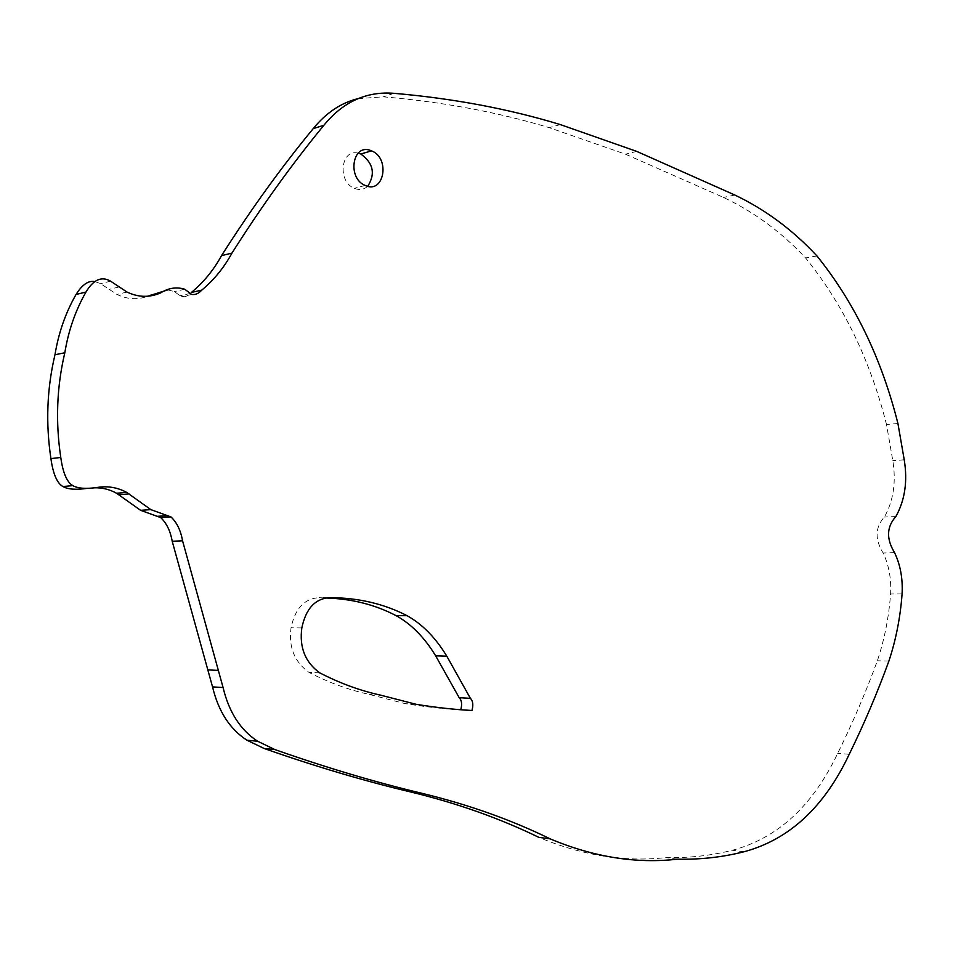 <?xml version="1.0" encoding="UTF-8"?>
<svg xmlns="http://www.w3.org/2000/svg" width="953" height="953" viewBox="0 0 953 953"><rect width="100%" height="100%" fill="white"/><g stroke="black" fill="none" stroke-linecap="round" stroke-linejoin="round"><path stroke-width="0.71" stroke-dasharray="4.76 3.57" d="M358.173 153.159C340.769 148.501 337.124 181.725 354.373 188.325C359.412 190.362 363.855 189.683 367.715 186.276M416.366 704.362L405.275 703.671C425.419 706.876 443.907 708.901 460.764 709.759M325.128 597.984L319.326 597.686C304.519 598.413 295.096 608.455 291.058 627.789C288.461 646.992 294.394 661.823 308.843 672.282L309.153 672.473C329.011 682.693 349.143 690.032 369.55 694.487L405.275 703.671M897.929 423.513L886.504 424.502L892.794 460.609C896.273 481.956 893.473 500.766 884.396 517.038C875.104 527.271 874.687 539.243 883.121 552.978C888.935 565.2 891.424 578.876 890.578 594.005C888.827 617.413 884.42 639.677 877.368 660.763C865.8 692.307 852.578 723.196 837.663 753.406C812.718 805.916 777.636 838.199 732.416 850.267C710.998 855.651 688.816 858.093 665.885 857.593C624.537 862.239 582.176 855.484 538.802 837.342M358.042 98.647L383.213 96.813C442.383 101.852 497.692 112.12 549.154 127.642L625.478 154.183L723.506 197.438C754.002 211.876 781.365 232.032 805.571 257.929C843.202 304.364 870.172 359.877 886.504 424.502M167.788 289.891L174.399 291.582L181.439 296.752C185.037 297.276 188.36 295.835 191.41 292.44M94.955 281.611L100.565 283.649L116.933 294.429C127.392 299.456 137.78 300.016 148.12 296.109M93.775 487.829L97.79 487.376M380.545 695.13L369.55 694.487M319.994 672.973L309.153 672.473M301.827 627.967L291.058 627.789M327.915 597.65L319.326 597.686M904.23 459.822L892.794 460.609M816.959 255.964L805.571 257.929M734.858 195.031L723.506 197.438M560.316 124.581L549.154 127.642M394.065 93.323L383.213 96.813M190.374 293.429L180.057 295.74M119.185 286.936L109.13 289.367M677.452 859.177L665.885 857.593M744.019 851.756L732.416 850.267M849.242 754.264L837.663 753.406M888.887 661.084L877.368 660.763M902.074 593.945L890.578 594.005M894.593 552.704L883.121 552.978M895.856 516.574L884.396 517.038M365.19 185.418L354.373 188.325M319.672 672.782L308.843 672.282M636.747 151.396L625.478 154.183M191.756 294.441L181.439 296.752M184.691 289.224L174.399 291.582M127.011 292.047L116.933 294.429M110.584 281.171L100.565 283.649"/><path stroke-width="1.43" d="M370.24 150.348C352.229 143.653 347.142 178.402 365.19 185.418C383.964 194.567 390.635 158.186 371.61 150.86L370.24 150.348M367.715 186.276C375.649 173.887 373.338 163.13 360.794 153.993L358.173 153.159M380.545 695.13L416.366 704.362C436.557 707.591 455.093 709.628 471.973 710.485C473.474 704.946 472.95 700.896 470.389 698.335L446.814 656.2C435.509 637.581 422.239 624.072 407.002 615.662C384.13 603.833 358.519 597.829 330.167 597.638C315.324 598.377 305.877 608.49 301.827 627.967C299.23 647.313 305.174 662.252 319.672 672.782L319.994 672.973C339.911 683.265 360.091 690.651 380.545 695.13M471.973 710.485L460.764 709.759C462.265 704.255 461.728 700.241 459.179 697.691L435.664 655.831C424.395 637.343 411.16 623.929 395.96 615.578C374.779 604.5 351.169 598.639 325.128 597.984M904.23 459.822L897.929 423.513C881.585 358.542 854.603 302.685 816.959 255.964C792.741 229.899 765.366 209.589 734.858 195.031L636.747 151.396L560.316 124.581C508.795 108.892 453.366 98.481 394.065 93.323C366.428 91.154 343.044 101.792 323.913 125.248C292.226 163.773 261.575 206.384 231.96 253.093C224.086 267.567 214.02 279.908 201.762 290.117C198.701 293.524 195.365 294.977 191.756 294.441L184.691 289.224C176.484 286.722 168.467 287.949 160.64 292.905C149.502 297.729 138.292 297.443 127.011 292.047L110.584 281.171C101.602 275.965 93.406 279.598 85.961 292.059C75.478 310.416 68.425 330.655 64.816 352.777C56.763 386.858 55.417 421.75 60.778 457.464C62.922 472.867 66.936 482.254 72.821 485.625C77.932 488.52 86.246 489.103 97.79 487.376C107.951 485.827 117.588 487.495 126.701 492.391L150.848 509.629L170.956 516.919C176.877 522.458 180.736 530.428 182.559 540.804L223.073 687.53C228.97 712.201 240.501 730.105 257.632 741.243L274.857 749.558C326.271 767.665 375.434 782.282 422.334 793.408C468.554 804.642 511.165 819.794 550.191 838.878C593.648 857.128 636.068 863.883 677.452 859.177C700.395 859.666 722.588 857.188 744.019 851.756C789.251 839.581 824.321 807.084 849.242 754.264C864.133 723.863 877.356 692.807 888.887 661.084C895.939 639.88 900.335 617.496 902.074 593.945C902.908 578.745 900.418 564.986 894.593 552.704C886.159 538.886 886.588 526.842 895.856 516.574C904.933 500.206 907.721 481.289 904.23 459.822M201.762 290.117L191.41 292.44C203.632 282.302 213.663 270.033 221.513 255.654C251.044 209.267 281.611 166.918 313.227 128.619C326.117 112.788 341.055 102.793 358.042 98.647M148.12 296.109L167.788 289.891M87.783 488.281C76.288 489.997 67.997 489.425 62.922 486.542C57.061 483.207 53.058 473.891 50.926 458.607C45.601 423.18 46.959 388.562 54.976 354.742C58.574 332.788 65.602 312.703 76.049 294.477C82.208 284.578 88.51 280.289 94.955 281.611M550.191 838.878L538.802 837.342C499.837 818.353 457.309 803.272 411.208 792.098C364.415 781.019 315.383 766.474 264.136 748.486L246.97 740.219C229.899 729.164 218.416 711.391 212.543 686.899L172.207 541.268C170.396 530.976 166.549 523.066 160.664 517.574L140.627 510.331L116.576 493.249C109.381 489.27 101.792 487.459 93.775 487.829M330.167 597.638L327.915 597.65M446.814 656.2L435.664 655.831M470.389 698.335L459.179 697.691M323.913 125.248L313.227 128.619M231.96 253.093L221.513 255.654M160.64 292.905L150.431 295.251M85.961 292.059L76.049 294.477M64.816 352.777L54.976 354.742M60.778 457.464L50.926 458.607M129.072 493.904L118.934 494.75M167.394 515.668L157.114 516.335M182.559 540.804L172.207 541.268M218.225 670.4L207.706 669.888M223.073 687.53L212.543 686.899M274.857 749.558L264.136 748.486M422.334 793.408L411.208 792.098M371.61 150.86L360.794 153.993M407.002 615.662L395.96 615.578M72.821 485.625L62.922 486.542M126.701 492.391L116.576 493.249M150.848 509.629L140.627 510.331M170.956 516.919L160.664 517.574M257.632 741.243L246.97 740.219"/></g></svg>
